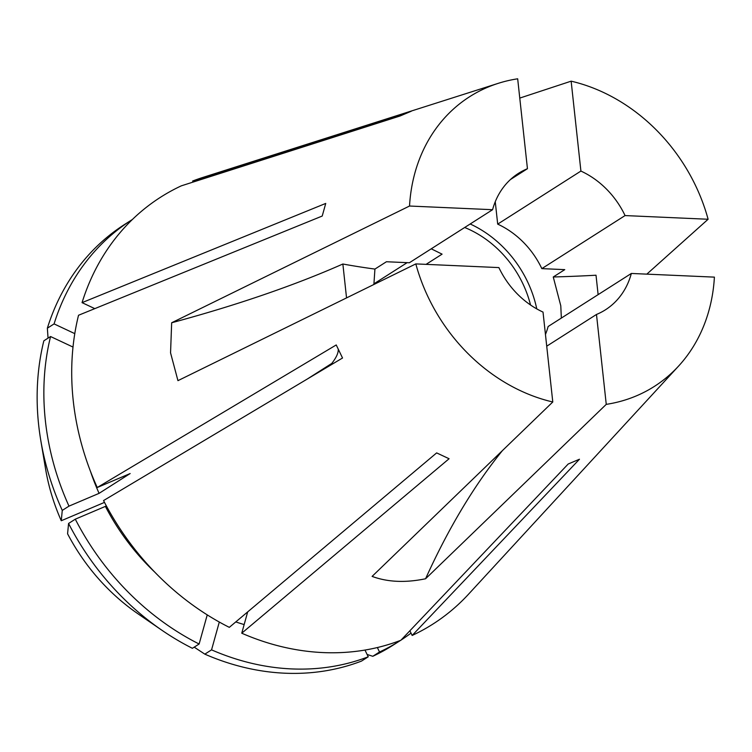 <?xml version="1.0" encoding="UTF-8"?>
<svg xmlns="http://www.w3.org/2000/svg" width="752" height="752" viewBox="0 0 752 752"><rect width="100%" height="100%" fill="white"/><g stroke="black" fill="none" stroke-linecap="round" stroke-linejoin="round"><path stroke-width="1.13" d="M606.253 404.36L596.486 314.458A80.906 67.934 57.5 0 0 605.454 309.805A80.906 67.934 57.5 0 0 631.342 273.455L714.4 277.131A171.794 144.234 57.5 0 1 678.53 366.139A171.794 144.234 57.5 0 1 606.253 404.36L425.585 578.758C405.488 582.941 387.665 582.151 372.108 576.399L552.786 401.991A171.794 144.234 57.5 0 1 415.818 263.905L177.951 380.653L170.554 352.848L171.663 322.768A672.1 185.283 173.8 0 0 342.865 264.008A460.318 126.9 173.8 0 0 374.928 269.075L373.885 284.472M374.928 269.075L386.434 261.743L409.361 262.758L492.588 209.705A80.906 67.934 57.5 0 1 518.476 173.355A80.906 67.934 57.5 0 1 527.443 168.702L517.677 78.8A171.794 144.234 57.5 0 0 498.247 83.34A171.794 144.234 57.5 0 0 409.53 206.029L492.588 209.705M519.773 98.089L571.144 81.169L580.911 171.071A80.906 67.934 57.5 0 1 625.062 215.57L541.835 268.624L564.761 269.639L553.256 276.98A460.318 126.9 173.8 0 0 596.016 275.223L598.122 294.634M561.349 318.077L560.785 305.791L553.256 276.98M536.768 308.893A105.44 88.529 57.5 0 0 470.188 223.983M426.064 264.366L442.082 254.148L431.234 248.818M373.885 283.852L407.133 262.664M530.536 304.992A99.377 83.444 57.5 0 0 464.68 227.489M68.987 506.134A249.542 209.517 57.5 0 1 45.374 420.688A249.542 209.517 57.5 0 1 50.563 336.529L43.842 340.816A249.542 209.517 57.5 0 0 38.653 424.974A249.542 209.517 57.5 0 0 40.768 440.315A249.542 209.517 57.5 0 0 62.266 510.411L68.987 506.134L99.085 493.35L130.152 473.544L97.243 487.522L336.229 344.952L342.536 358.008L103.55 500.569A253.17 212.562 57.5 0 0 229.313 627.356L436.649 452.901L449.085 458.739L241.749 633.203A253.17 212.562 57.5 0 0 400.882 640.253L568.192 464.012L579.472 459.228L412.162 635.459A253.17 212.562 57.5 0 0 468.534 594.202L678.53 366.139M94.799 308.64L82.053 302.642L325.738 203.425L322.223 216.04L78.528 315.257A253.17 212.562 57.5 0 0 73.245 400.741A253.17 212.562 57.5 0 0 97.243 487.522M193.123 182.069L192.625 181.035L411.335 111.202L400.055 115.996L181.345 185.829A253.17 212.562 57.5 0 0 82.053 302.642M498.247 83.34L202.861 177.434A253.17 212.562 57.5 0 0 192.625 181.035M409.896 630.759L412.162 635.459M247.681 611.902L241.749 633.203M235.78 621.913A210.776 176.974 57.5 0 0 244.156 624.564M68.573 523.467A249.542 209.517 57.5 0 0 161.802 630.176L138.105 613.895A190.876 160.261 57.5 0 1 67.577 533.788L68.573 523.467L75.294 519.181L105.383 506.397A210.776 176.974 57.5 0 0 154.686 572.056M105.383 506.397L106.305 505.814M367.117 654.475L372.795 656.289L379.516 652.003A249.542 209.517 57.5 0 0 399.82 640.873A249.542 209.517 57.5 0 0 400.647 640.337M401.042 640.084A249.542 209.517 57.5 0 0 411.024 633.099M379.516 652.003L377.363 647.538M194.204 647.152L204.826 654.146L211.556 649.86A249.542 209.517 57.5 0 0 368.236 656.797L364.983 650.057M211.556 649.86L219.302 622.045M75.294 519.181A249.542 209.517 57.5 0 0 199.12 644.013L207.242 614.882M132.371 219.499A249.542 209.517 57.5 0 0 131.544 220.026A249.542 209.517 57.5 0 0 54.078 323.905L74.786 333.634M372.795 656.289A249.542 209.517 57.5 0 0 393.099 645.16L399.82 640.873M204.826 654.146A249.542 209.517 57.5 0 0 361.515 661.083L368.236 656.797M161.802 630.176A249.542 209.517 57.5 0 0 192.399 648.299L199.12 644.013M131.544 220.026L124.823 224.312A249.542 209.517 57.5 0 0 47.357 328.192L54.078 323.905M48.043 338.137L47.357 328.192M171.663 322.768L409.53 206.029M625.062 215.57L708.111 219.255A171.794 144.234 57.5 0 0 571.144 81.169M708.111 219.255L646.823 274.142M90.456 471.297A210.776 176.974 57.5 0 0 99.085 493.35M50.563 336.529L73.01 347.067M40.768 440.315L45.524 468.665A190.876 160.261 57.5 0 0 61.269 520.741L62.266 510.411M104.49 502.383L61.269 520.741M307.305 379.027L331.829 363.385A1090.626 82.447 154.2 0 0 338.221 349.088M332.224 364.156L331.829 363.385M541.835 268.624A80.906 67.934 57.5 0 0 497.692 224.124L580.911 171.071M495.258 201.733L497.692 224.124M545.454 334.48A80.906 67.934 57.5 0 0 548.123 326.509L631.342 273.455M596.486 314.458L546.723 346.183M552.786 401.991L543.019 312.089A80.906 67.934 57.5 0 1 498.877 267.59L415.818 263.905M510.467 179.521L527.443 168.702M346.54 297.886L342.865 264.008M425.585 578.758A672.1 314.552 92.5 0 1 502.289 450.777"/></g></svg>
